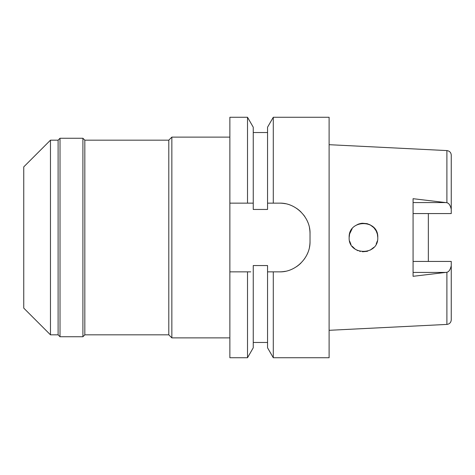 <?xml version="1.0" encoding="UTF-8"?>
<svg xmlns="http://www.w3.org/2000/svg" width="475" height="475" viewBox="0 0 475 475"><rect width="100%" height="100%" fill="white"/><g stroke="black" fill="none" stroke-linecap="round" stroke-linejoin="round"><path stroke-width="0.71" d="M428.349 261.434L428.349 213.566L428.349 261.434M413.078 213.566L451.25 213.566L451.25 155.153C451.054 152.528 449.605 151.002 446.898 150.581L329.11 144.691M451.25 209.297C450.377 205.396 448.923 203.205 446.898 202.724L413.078 198.692L413.078 276.308L446.898 272.276L446.898 324.419L329.11 330.309M367.816 251.132L362.419 251.774L367.116 251.34M360.299 251.459L359.67 251.305M355.306 249.262L352.117 246.228M376.158 230.892L377.364 234.098L377.773 237.5C378.605 219.005 348.335 219.028 349.149 237.5L349.6 233.926M351.001 230.452L349.582 234.003L352.112 228.778M357.948 224.289L359.664 223.701M360.323 223.535L361.825 223.28M367.116 223.66L362.324 223.232L367.116 223.66L370.191 224.871M373.855 227.662L376.188 230.957M413.078 261.434L451.25 261.434L451.25 319.847C451.012 322.519 449.558 324.045 446.898 324.419M446.898 272.276C448.923 271.795 450.377 269.604 451.25 265.703M349.149 237.5C348.205 255.853 378.652 256.067 377.773 237.5M229.864 203.146L247.511 203.146L247.511 117.266L229.864 117.266L229.864 357.734L247.511 357.734L253.246 347.801L253.246 265.549L267.556 265.549L267.556 271.854L273.291 271.854L273.291 357.734L329.11 357.734L329.11 117.266L273.291 117.266L273.291 203.146L267.556 203.146L267.556 209.451L253.246 209.451L253.246 127.199L253.246 203.146L249.957 203.146M268.832 271.854L267.556 271.854L267.556 347.801L273.291 357.734M273.291 117.266L267.556 127.199L267.556 203.146M247.511 357.734L247.511 271.854L229.864 271.854L249.428 271.854M247.511 271.854L250.77 271.854M269.806 203.146L271.783 203.146M309.451 227.816A30.537 30.537 0 0 1 310.021 233.682C310.585 217.586 295.688 202.605 279.484 203.146A30.537 30.537 0 0 1 285.368 203.722M296.477 208.311A30.537 30.537 0 0 1 301.085 212.093M303.608 214.955A30.537 30.537 0 0 1 304.879 216.719M307.568 221.683A30.537 30.537 0 0 1 307.729 222.068M310.021 233.682L310.021 241.318A30.537 30.537 0 0 1 309.439 247.273M307.675 253.056A30.537 30.537 0 0 1 307.277 253.971M304.754 258.465A30.537 30.537 0 0 1 304.273 259.148M300.966 263.019A30.537 30.537 0 0 1 296.353 266.772M285.315 271.29A30.537 30.537 0 0 1 279.484 271.854L271.344 271.854M247.511 203.146L253.246 203.146M279.484 203.146L273.291 203.146M273.291 271.854L279.484 271.854C295.462 272.389 310.513 257.741 310.021 241.318M229.864 137.115L171.849 137.115L171.849 337.885L168.797 334.833L168.797 140.167L84.823 140.167L84.823 334.833L82.911 336.739L82.911 138.261L60.01 138.261L60.01 336.739L58.104 334.833L58.104 140.167L50.469 140.167L50.469 334.833L23.75 308.115L23.75 166.885L50.469 140.167M229.864 337.885L171.849 337.885M171.849 137.115L168.797 140.167M168.797 334.833L84.823 334.833M84.823 140.167L82.911 138.261M82.911 336.739L60.01 336.739M60.01 138.261L58.104 140.167M58.104 334.833L50.469 334.833M267.556 271.854L279.484 271.854M269.432 203.146L272.228 203.146M349.6 241.074L351.001 244.548L349.6 241.074M377.364 234.092L376.152 230.886M370.072 224.806L373.89 227.697L370.084 224.812M358.108 224.224L355.3 225.738L358.114 224.224M355.264 249.232L357.954 250.711L355.258 249.232M370.179 250.141L373.861 247.333L370.185 250.135M377.364 240.902L376.188 244.043L377.364 240.896M446.898 202.724L446.898 150.581M413.078 202.576L445.698 202.576M445.698 272.424L413.078 272.424M253.246 132.531L267.556 132.531M253.246 127.199L247.511 117.266M253.246 342.469L267.556 342.469"/></g></svg>
